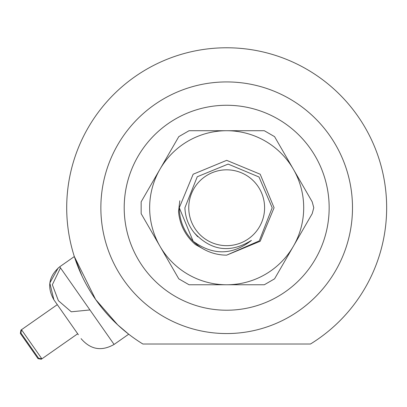<?xml version="1.0" encoding="UTF-8"?>
<svg xmlns="http://www.w3.org/2000/svg" width="407" height="407" viewBox="0 0 407 407"><rect width="100%" height="100%" fill="white"/><g stroke="black" fill="none" stroke-linecap="round" stroke-linejoin="round"><path stroke-width="0.61" d="M188.756 207.743A37.917 37.917 0 0 0 226.679 245.665A37.917 37.917 0 0 0 264.596 207.743A37.917 37.917 0 0 0 226.679 169.826A37.917 37.917 0 0 0 188.756 207.743M184.91 207.743C185.236 216.962 188.263 225.213 194.002 232.489C210.989 250.88 230.128 253.525 251.419 240.415C232.417 255.311 212.998 255.591 193.162 241.259L179.278 207.743L193.162 174.227L179.278 207.743L193.162 174.227L226.679 160.343L260.195 174.227L274.079 207.743L260.195 241.259L226.679 255.143A47.4 47.4 0 0 1 193.162 241.259L179.278 207.743L193.162 174.227L226.679 160.343L260.195 174.227L274.079 207.743L260.195 241.259L226.679 255.143L259.284 240.852L272.197 207.743L259 176.999L228.144 164.087L197.253 176.755L184.91 207.743M226.679 160.343L260.195 174.227L274.079 207.743L260.195 174.227L226.679 160.343L260.195 174.227L274.079 207.743L260.195 174.227L226.679 160.343L193.162 174.227L179.278 207.743C179.487 220.747 184.112 231.919 193.162 241.259L179.278 207.743L193.162 241.259L179.278 207.743L193.162 241.259L179.278 207.743L193.162 241.259L179.278 207.743L193.162 174.227L226.679 160.343L260.195 174.227L274.079 207.743L260.195 241.259L226.679 255.143L260.195 241.259L274.079 207.743L260.195 241.259L226.679 255.143L260.195 241.259L274.079 207.743L260.195 241.259L226.679 255.143M179.278 207.743L193.162 174.227L226.679 160.343L260.195 174.227L274.079 207.743L260.195 174.227L226.679 160.343L193.162 174.227L179.278 207.743M197.695 236.726L194.002 232.489M74.333 256.552L59.712 266.788L60.475 267.877L52.35 284.758L58.389 300.687L71.276 311.803L89.937 309.951L114.087 344.444L128.709 334.208L117.755 324.903L95.635 299.496L74.333 256.552L81.949 275.895M289.723 344.017L163.634 344.017L289.723 344.017M162.82 344.017L142.888 344.017A159.971 159.971 0 0 1 226.679 47.772A159.971 159.971 0 0 1 310.47 344.017L290.537 344.017M142.888 344.017L310.47 344.017M78.363 334.742L53.892 299.796L78.363 334.742M60.475 267.877L89.937 309.951M59.712 266.788C48.728 276.195 46.785 287.2 53.892 299.796L56.609 303.678M40.929 358.669L41.321 359.228L41.885 358.837L38.584 358.252L20.915 333.018L21.495 329.716L41.885 358.837L77.681 333.771M41.321 359.228L38.024 358.648L30.449 347.837L20.35 333.409L20.93 330.108L21.327 330.672M313.782 207.743L312.194 201.816L293.381 169.231A77.025 77.025 0 0 0 159.971 169.231A77.025 77.025 0 0 0 226.679 284.768A77.025 77.025 0 0 0 293.381 169.231L274.567 136.645L264.306 130.718L189.052 130.718L178.785 136.645L141.158 201.816L141.158 213.67L178.785 278.841L189.052 284.768L264.306 284.768L274.567 278.841L312.194 213.67L313.782 207.743M204.69 249.735L195.416 244.571C185.434 235.841 179.808 224.878 178.531 211.681L179.792 200.773M352.493 207.743A125.814 125.814 0 0 1 226.679 333.557A125.814 125.814 0 0 1 100.86 207.743A125.814 125.814 0 0 1 226.679 81.929A125.814 125.814 0 0 1 352.493 207.743M124.201 207.743A102.478 102.478 0 0 0 226.679 310.22A102.478 102.478 0 0 0 329.156 207.743A102.478 102.478 0 0 0 226.679 105.265A102.478 102.478 0 0 0 124.201 207.743M114.087 344.444C101.491 351.551 90.486 349.608 81.079 338.624C90.486 349.608 101.491 351.551 114.087 344.444M58.221 267.923L49.822 283.013L53.892 299.796M20.93 330.108L57.29 304.65"/></g></svg>
